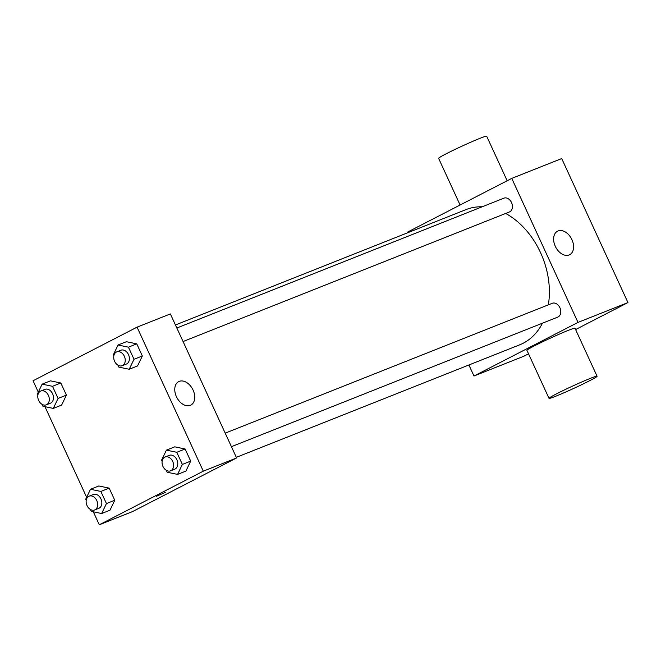 <?xml version="1.0" encoding="UTF-8"?>
<svg xmlns="http://www.w3.org/2000/svg" width="661" height="661" viewBox="0 0 661 661"><rect width="100%" height="100%" fill="white"/><g stroke="black" fill="none" stroke-linecap="round" stroke-linejoin="round"><path stroke-width="0.99" d="M408.027 232.622L407.738 232.003L511.746 178.387L561.71 158.557L627.95 302.573L575.599 329.558M528.527 353.817L523.942 356.188L473.978 376.018L468.905 364.988M176.842 328.013L503.905 198.16A7.436 5.47 68.3 0 1 511.73 203.051A7.436 5.47 68.3 0 1 509.391 211.974L183.064 341.539M511.746 178.387L577.995 322.411L473.978 376.018M225.203 433.145L552.265 303.292A7.436 5.47 68.3 0 1 560.09 308.183A7.436 5.47 68.3 0 1 557.752 317.115L231.424 446.671M175.446 324.964L466.022 209.595A72.743 53.516 68.3 0 1 482.183 206.786M505.665 213.453A72.743 53.516 68.3 0 1 548.341 304.853M542.45 323.188A72.743 53.516 68.3 0 1 519.711 344.811L236.324 457.329M569.129 254.964A13.228 8.932 -117.3 0 1 555.463 246.66A13.228 8.932 -117.3 0 1 557.545 231.201A13.228 8.932 -117.3 0 1 571.55 238.869A13.228 8.932 -117.3 0 1 569.666 254.716A13.228 8.932 -117.3 0 1 569.129 254.964M577.995 322.411L627.95 302.573M549.018 398.36L526.933 350.347A26.448 1.289 -24.7 0 1 541.739 342.216A26.448 1.289 -24.7 0 1 568.303 330.36A26.448 1.289 -24.7 0 1 574.996 328.244L597.081 376.249A26.448 1.289 155.3 0 0 590.38 378.365A26.448 1.289 155.3 0 0 563.816 390.221A26.448 1.289 155.3 0 0 549.018 398.36A26.448 1.289 155.3 0 0 573.583 388.478A26.448 1.289 155.3 0 0 597.081 376.249M460.089 205.017L438.615 158.326A26.448 1.289 -24.7 0 1 462.105 146.098A26.448 1.289 -24.7 0 1 486.678 136.216L507.161 180.75M38.288 392.147L33.05 380.761L137.058 327.154L170.364 313.925L236.605 457.949L132.597 511.556L99.29 524.784L93.325 511.804M86.641 497.279L44.965 406.672M162.135 461.246L161.614 460.114L166.415 450.141L174.744 446.836L185.113 448.993L190.69 461.122L185.898 471.086L177.569 474.4L167.192 472.243L166.308 470.318M37.851 395.245L37.338 394.121L42.13 384.148L50.459 380.843L60.829 382.992L66.406 395.121L61.613 405.094L53.285 408.399L42.915 406.242L42.023 404.325M137.058 327.154L203.299 471.169L99.29 524.784M86.211 500.377L85.69 499.253L90.483 489.28L98.811 485.975L109.189 488.132L114.766 500.253L109.966 510.226L101.637 513.531L91.268 511.383L90.383 509.457M113.783 356.114L113.262 354.982L118.055 345.009L126.383 341.704L136.753 343.86L142.33 355.982L137.538 365.954L129.209 369.259L118.84 367.111L117.955 365.186M203.299 471.169L236.605 457.949M179.23 381.372A13.228 8.932 -117.3 0 1 192.888 389.676A13.228 8.932 -117.3 0 1 190.814 405.127A13.228 8.932 -117.3 0 1 176.809 397.468A13.228 8.932 -117.3 0 1 178.693 381.62A13.228 8.932 -117.3 0 1 179.23 381.372M165.349 492.395L156.45 496.262L165.349 492.395M118.055 345.009L128.432 347.165L134.009 359.287L129.209 369.259M122.211 365.698L126.375 364.046A7.436 5.47 -111.7 0 0 128.713 355.122A7.436 5.47 -111.7 0 0 120.889 350.231L116.733 351.883A7.436 5.47 -111.7 0 0 116.369 352.04A7.436 5.47 -111.7 0 0 114.493 361.055A7.436 5.47 -111.7 0 0 122.211 365.698A7.436 5.47 -111.7 0 0 124.557 356.775A7.436 5.47 -111.7 0 0 116.733 351.883M126.383 341.704L136.753 343.86L142.33 355.982L137.538 365.954M128.432 347.165L136.753 343.86M134.009 359.287L142.33 355.982M166.415 450.141L176.784 452.298L182.362 464.427L177.569 474.4M170.571 470.83L174.735 469.178A7.436 5.47 -111.7 0 0 177.074 460.254A7.436 5.47 -111.7 0 0 169.249 455.363L165.085 457.015A7.436 5.47 -111.7 0 0 164.729 457.181A7.436 5.47 -111.7 0 0 162.846 466.187A7.436 5.47 -111.7 0 0 170.571 470.83A7.436 5.47 -111.7 0 0 172.909 461.907A7.436 5.47 -111.7 0 0 165.085 457.015M174.744 446.836L185.113 448.993L190.69 461.122L185.898 471.086M176.784 452.298L185.113 448.993M182.362 464.427L190.69 461.122M42.13 384.148L52.5 386.305L58.077 398.426L53.285 408.399M46.287 404.838L50.451 403.185A7.436 5.47 -111.7 0 0 52.789 394.253A7.436 5.47 -111.7 0 0 44.965 389.362L40.8 391.015A7.436 5.47 -111.7 0 0 40.445 391.18A7.436 5.47 -111.7 0 0 38.561 400.194A7.436 5.47 -111.7 0 0 46.287 404.838A7.436 5.47 -111.7 0 0 48.625 395.906A7.436 5.47 -111.7 0 0 40.8 391.015M50.459 380.843L60.829 382.992L66.406 395.121L61.613 405.094M52.5 386.305L60.829 382.992M58.077 398.426L66.406 395.121M90.483 489.28L100.86 491.437L106.438 503.558L101.637 513.531M94.647 509.97L98.803 508.317A7.436 5.47 -111.7 0 0 101.15 499.394A7.436 5.47 -111.7 0 0 93.317 494.502L89.161 496.155A7.436 5.47 -111.7 0 0 88.797 496.312A7.436 5.47 -111.7 0 0 86.922 505.326A7.436 5.47 -111.7 0 0 94.647 509.97A7.436 5.47 -111.7 0 0 96.985 501.046A7.436 5.47 -111.7 0 0 89.161 496.155M98.811 485.975L109.189 488.132L114.766 500.253L109.966 510.226M100.86 491.437L109.189 488.132M106.438 503.558L114.766 500.253"/></g></svg>
